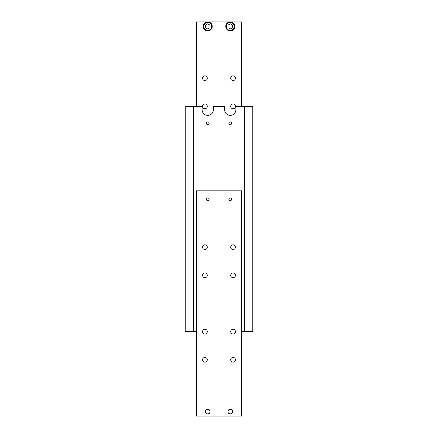 <?xml version="1.0" encoding="UTF-8"?>
<svg xmlns="http://www.w3.org/2000/svg" width="438" height="438" viewBox="0 0 438 438"><rect width="100%" height="100%" fill="white"/><g stroke="black" fill="none" stroke-linecap="round" stroke-linejoin="round"><path stroke-width="0.66" d="M241.524 331.626L252.786 331.626L252.786 106.374L235.896 106.374L235.896 109.752A5.634 5.634 0 0 1 230.262 115.38A5.634 5.634 0 0 1 224.634 109.752L224.634 106.374L213.366 106.374L213.366 109.752A5.634 5.634 0 0 1 207.738 115.38A5.634 5.634 0 0 1 202.104 109.752L202.104 106.374L185.214 106.374L185.214 331.626L186.057 331.626L186.057 106.374M206.353 123.264A1.385 1.385 0 0 1 207.738 121.879A1.385 1.385 0 0 1 209.123 123.264A1.385 1.385 0 0 1 207.738 124.649A1.385 1.385 0 0 1 206.353 123.264M228.877 123.264A1.385 1.385 0 0 1 230.262 121.879A1.385 1.385 0 0 1 231.647 123.264A1.385 1.385 0 0 1 230.262 124.649A1.385 1.385 0 0 1 228.877 123.264M186.057 331.626L196.476 331.626M251.943 106.374L251.943 331.626M244.344 331.626L244.344 106.374M193.656 331.626L193.656 106.374M205.438 411.594A2.3 2.3 0 0 1 207.738 409.3A2.3 2.3 0 0 1 210.032 411.594A2.3 2.3 0 0 1 207.738 413.894A2.3 2.3 0 0 1 205.438 411.594M210.098 411.594A2.36 2.36 0 0 1 207.738 413.954A2.36 2.36 0 0 1 205.378 411.594A2.36 2.36 0 0 1 207.738 409.234A2.36 2.36 0 0 1 210.098 411.594M235.436 275.316A2.36 2.36 0 0 1 233.076 277.676A2.36 2.36 0 0 1 230.716 275.316A2.36 2.36 0 0 1 233.076 272.956A2.36 2.36 0 0 1 235.436 275.316M235.436 247.158A2.36 2.36 0 0 1 233.076 249.518A2.36 2.36 0 0 1 230.716 247.158A2.36 2.36 0 0 1 233.076 244.798A2.36 2.36 0 0 1 235.436 247.158M207.284 275.316A2.36 2.36 0 0 1 204.924 277.676A2.36 2.36 0 0 1 202.564 275.316A2.36 2.36 0 0 1 204.924 272.956A2.36 2.36 0 0 1 207.284 275.316M207.284 247.158A2.36 2.36 0 0 1 204.924 249.518A2.36 2.36 0 0 1 202.564 247.158A2.36 2.36 0 0 1 204.924 244.798A2.36 2.36 0 0 1 207.284 247.158M235.436 359.784A2.36 2.36 0 0 1 233.076 362.144A2.36 2.36 0 0 1 230.716 359.784A2.36 2.36 0 0 1 233.076 357.424A2.36 2.36 0 0 1 235.436 359.784M235.436 331.626A2.36 2.36 0 0 1 233.076 333.986A2.36 2.36 0 0 1 230.716 331.626A2.36 2.36 0 0 1 233.076 329.267A2.36 2.36 0 0 1 235.436 331.626M207.284 359.784A2.36 2.36 0 0 1 204.924 362.144A2.36 2.36 0 0 1 202.564 359.784A2.36 2.36 0 0 1 204.924 357.424A2.36 2.36 0 0 1 207.284 359.784M207.284 331.626A2.36 2.36 0 0 1 204.924 333.986A2.36 2.36 0 0 1 202.564 331.626A2.36 2.36 0 0 1 204.924 329.267A2.36 2.36 0 0 1 207.284 331.626M231.647 199.29A1.385 1.385 0 0 1 230.262 200.675A1.385 1.385 0 0 1 228.877 199.29A1.385 1.385 0 0 1 230.262 197.905A1.385 1.385 0 0 1 231.647 199.29M209.123 199.29A1.385 1.385 0 0 1 207.738 200.675A1.385 1.385 0 0 1 206.353 199.29A1.385 1.385 0 0 1 207.738 197.905A1.385 1.385 0 0 1 209.123 199.29M232.622 411.594A2.36 2.36 0 0 1 230.262 413.954A2.36 2.36 0 0 1 227.902 411.594A2.36 2.36 0 0 1 230.262 409.234A2.36 2.36 0 0 1 232.622 411.594M227.968 411.594A2.3 2.3 0 0 1 230.262 409.3A2.3 2.3 0 0 1 232.562 411.594A2.3 2.3 0 0 1 230.262 413.894A2.3 2.3 0 0 1 227.968 411.594M241.524 416.1L241.524 190.842L196.476 190.842L196.476 416.1L241.524 416.1M241.524 106.374L241.524 21.9L230.262 21.9A4.506 4.506 0 0 0 225.756 26.406A4.506 4.506 0 0 0 230.262 30.912A4.506 4.506 0 0 0 234.768 26.406A4.506 4.506 0 0 0 230.262 21.9L207.738 21.9A4.506 4.506 0 0 0 203.232 26.406A4.506 4.506 0 0 0 207.738 30.912A4.506 4.506 0 0 0 212.244 26.406A4.506 4.506 0 0 0 207.738 21.9L196.476 21.9L196.476 106.374M230.716 78.216A2.36 2.36 0 0 1 233.076 75.856A2.36 2.36 0 0 1 235.436 78.216A2.36 2.36 0 0 1 233.076 80.576A2.36 2.36 0 0 1 230.716 78.216M230.716 106.374A2.36 2.36 0 0 1 233.076 104.014A2.36 2.36 0 0 1 235.436 106.374A2.36 2.36 0 0 1 233.076 108.733A2.36 2.36 0 0 1 230.716 106.374M202.564 78.216A2.36 2.36 0 0 1 204.924 75.856A2.36 2.36 0 0 1 207.284 78.216A2.36 2.36 0 0 1 204.924 80.576A2.36 2.36 0 0 1 202.564 78.216M202.564 106.374A2.36 2.36 0 0 1 204.924 104.014A2.36 2.36 0 0 1 207.284 106.374A2.36 2.36 0 0 1 204.924 108.733A2.36 2.36 0 0 1 202.564 106.374M228.012 25.103L230.262 23.805L232.518 25.103L232.518 27.709L230.262 29.007L228.012 27.709L228.012 25.103M205.482 25.103L207.738 23.805L209.988 25.103L209.988 27.709L207.738 29.007L205.482 27.709L205.482 25.103M207.738 30.348A3.942 3.942 0 0 0 211.68 26.406A3.942 3.942 0 0 0 207.738 22.464A3.942 3.942 0 0 0 203.796 26.406A3.942 3.942 0 0 0 207.738 30.348M207.738 21.9A4.506 4.506 0 0 0 203.232 26.406A4.506 4.506 0 0 0 207.738 30.912M225.756 26.406A4.506 4.506 0 0 0 230.262 30.912A4.506 4.506 0 0 0 234.768 26.406M230.262 30.348A3.942 3.942 0 0 0 234.204 26.406A3.942 3.942 0 0 0 230.262 22.464A3.942 3.942 0 0 0 226.32 26.406A3.942 3.942 0 0 0 230.262 30.348"/></g></svg>
